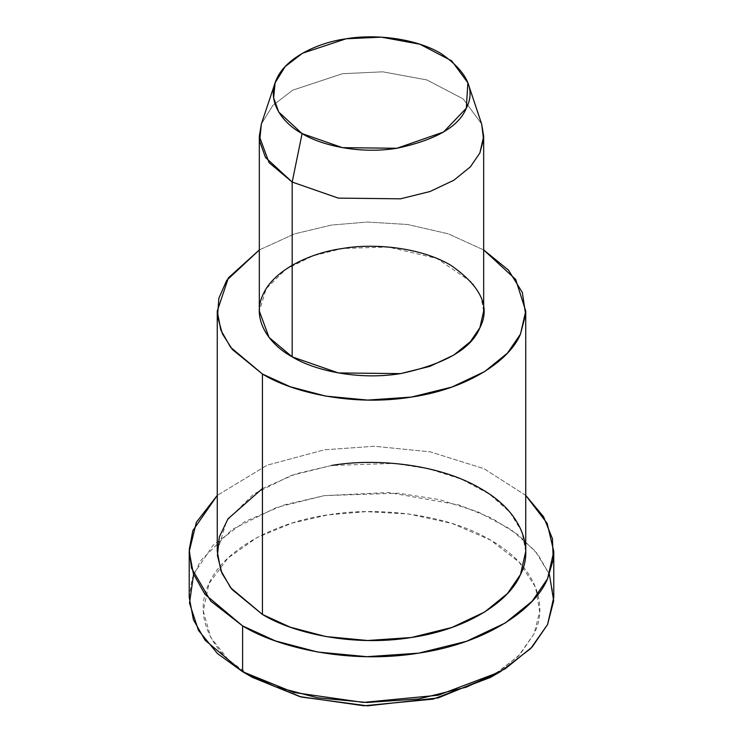 <?xml version="1.0" encoding="UTF-8"?>
<svg xmlns="http://www.w3.org/2000/svg" width="743" height="743" viewBox="0 0 743 743"><rect width="100%" height="100%" fill="white"/><g stroke="black" fill="none" stroke-linecap="round" stroke-linejoin="round"><path stroke-width="0.56" stroke-dasharray="3.71 2.79" d="M490.482 677.421L518.41 656.088L534.031 633.872L539.678 611.823L535.582 587.211L519.273 562.265L490.482 540.04L451.976 523.416L408.771 513.998L366.141 511.639L327.951 514.899L292.055 523.1L257.189 537.449L227.925 558.077L208.969 583.589L203.285 611.145L210.761 637.466L228.538 659.96L252.518 677.421C217.643 658.614 190.877 620.619 208.969 583.589C225.37 546.3 281.448 521.122 327.951 514.899C373.608 506.865 443.989 512.484 490.482 540.04C538.211 566.881 547.944 607.514 534.031 633.872L519.914 654.509L495.237 674.56M193.579 574.385L213.055 545.241L245.051 521.484L284.002 504.961L324.32 495.627L388.561 492.507L459.025 504.971L491.142 517.88L517.917 534.598L537.588 553.916L549.421 574.385M481.64 123.988L463.14 98.903L426.863 79.938L382.775 71.82L342.467 73.706L292.612 90.219L272.839 105.441L261.36 123.988L272.848 105.432L292.612 90.209L342.467 73.706L382.775 71.82L426.863 79.928L463.13 98.903L481.64 123.988M483.674 311.057L480.962 296.903L472.223 282.554L436.921 258.453L388.143 247.01L342.467 248.506L313.072 255.778L285.73 269.319L266.235 288.674L259.326 311.057M483.674 249.945L448.14 233.785L407.675 224.497L367.525 222.036L331.582 225.045L294.544 233.887L259.326 249.945L294.544 233.887L331.582 225.045L367.525 222.036L407.675 224.497L448.14 233.785L483.674 249.945M525.738 551.482L522.013 532.016L509.995 512.289L489.405 494.076L461.449 479.151L428.711 468.787L394.375 463.418L331.582 465.471L291.172 475.464L253.567 494.095L226.764 520.704L217.262 551.482M525.738 495.405L483.99 468.675L430.281 451.865L374.379 446.255L324.32 449.831L267.034 465.239L217.262 495.405L267.034 465.239L324.32 449.831L374.379 446.255L430.281 451.865L483.99 468.675L525.738 495.405M262.437 488.522L296.308 473.737L331.582 465.471M553.786 597.279L549.374 574.274L535.174 550.962L510.84 529.425L477.805 511.788L439.113 499.547L398.536 493.203L324.32 495.627L276.563 507.441L232.122 529.462L200.452 560.909L192.028 578.881L189.214 597.279"/><path stroke-width="1.11" d="M495.237 674.56L438.231 697.909L367.525 705.85L301.324 697.027L252.518 677.421L242.608 671.7L252.518 677.421L299.838 696.628L363.903 705.776L433.123 699.126L490.482 677.421L500.401 671.7L438.259 695.216L363.271 702.414L293.866 692.504L242.599 671.7L217.485 653.58L198.455 630.37L189.502 603.177L193.579 574.385M549.421 574.385L553.684 600.827L547.572 624.519L530.66 648.593L500.401 671.7M259.326 136.257L259.326 311.057L269.05 337.443L292.185 356.854L292.185 182.054L302.095 133.601L278.736 112.054L273.638 97.89L275.124 82.798L285.173 66.564L302.475 53.245L346.099 38.794L381.363 37.15L419.944 44.246L451.679 60.842L467.876 82.798L466.307 108.199L443.525 132.031L396.901 148.266L342.467 147.662L302.095 133.601L292.185 182.054L338.325 198.121L400.533 198.818L429.993 191.527L453.815 180.261L470.384 166.841L479.857 153.021L483.554 139.294L481.64 123.988L483.674 136.257L479.857 153.021L470.384 166.841L453.815 180.261L429.993 191.527L400.533 198.818L338.325 198.121L292.185 182.054L269.05 162.643L259.326 136.257L261.36 123.988L259.66 141.244L265.483 157.432L292.185 182.054L292.185 356.854L338.325 372.93L400.533 373.618L429.993 366.327L453.815 355.061L470.384 341.641L479.857 327.821L483.674 311.057L483.674 136.257M302.095 133.601C321.106 145.349 359.491 154.358 396.901 148.266C435.732 139.981 458.868 126.626 466.307 108.199C475.817 90.089 467.356 71.848 440.905 53.459C413.786 37.382 372.726 34.104 346.099 38.794C318.97 42.425 286.259 57.109 276.693 78.86C266.143 100.463 281.746 122.632 302.095 133.601M217.262 311.057L217.262 551.482L220.81 570.494L230.636 587.759L262.437 614.452L262.437 374.026C292.305 392.49 352.637 406.653 411.418 397.078C470.625 388.394 510.608 358.72 520.481 334.109L525.626 314.438L522.357 292.501L508.491 270.136L483.674 249.945L515.688 279.433L525.738 311.057L520.481 334.109L507.469 353.101L484.677 371.556L451.92 387.047L411.418 397.078L367.664 400.087L325.88 396.13L290.16 386.722L262.437 374.026L230.636 347.334L220.81 330.068L217.262 311.057L228.407 277.826L259.326 249.945L226.708 280.371L218.869 298.231L217.541 316.425L222.38 333.821L232.401 349.535L262.437 374.026L262.437 614.452L290.16 627.148L325.88 636.556L367.664 640.512L411.418 637.503L451.92 627.473L484.677 611.991L507.469 593.527L520.481 574.534L525.738 551.482L525.738 311.057M292.185 356.854C268.929 344.315 251.088 318.979 263.143 294.302C274.083 269.44 311.466 252.648 342.467 248.506C372.902 243.147 419.823 246.89 450.815 265.27C481.046 286.278 490.724 307.128 479.857 327.821C471.35 348.876 444.908 364.144 400.533 373.618C357.782 380.583 313.899 370.283 292.185 356.854M189.214 551.482L189.214 597.279L193.412 619.746L205.022 640.15L242.608 671.7L242.608 625.903C277.901 647.72 349.201 664.456 418.68 653.143C488.643 642.881 535.898 607.811 547.572 578.723L553.219 559.748L552.439 538.74L543.579 516.766L525.738 495.405L547.145 523.341L553.786 551.482L547.572 578.723L532.192 601.18L505.259 622.987L466.548 641.293L418.68 653.143L366.958 656.691L317.586 652.02L275.374 640.903L242.608 625.903L205.022 594.354L193.412 573.949L189.214 551.482L196.384 522.264L217.262 495.405L192.855 530.576L189.251 549.476L191.49 568.042L210.743 601.106L242.608 625.903L242.608 671.7L275.374 686.699L317.586 697.816L366.958 702.488L418.68 698.94L466.548 687.089L505.259 668.784L532.192 646.967L547.572 624.519L553.786 597.279L553.786 551.482M331.582 465.471C373.432 458.106 437.943 463.26 480.563 488.522C524.317 513.125 533.242 550.368 520.481 574.534C510.608 599.146 470.625 628.819 411.418 637.503C352.637 647.079 292.305 632.915 262.437 614.452L231.946 589.413L221.962 573.308L217.42 555.504L219.324 536.966L227.971 518.874L262.437 488.522M252.518 677.421L242.599 671.7M275.124 82.798L261.36 123.988M467.876 82.798L481.64 123.988"/></g></svg>
